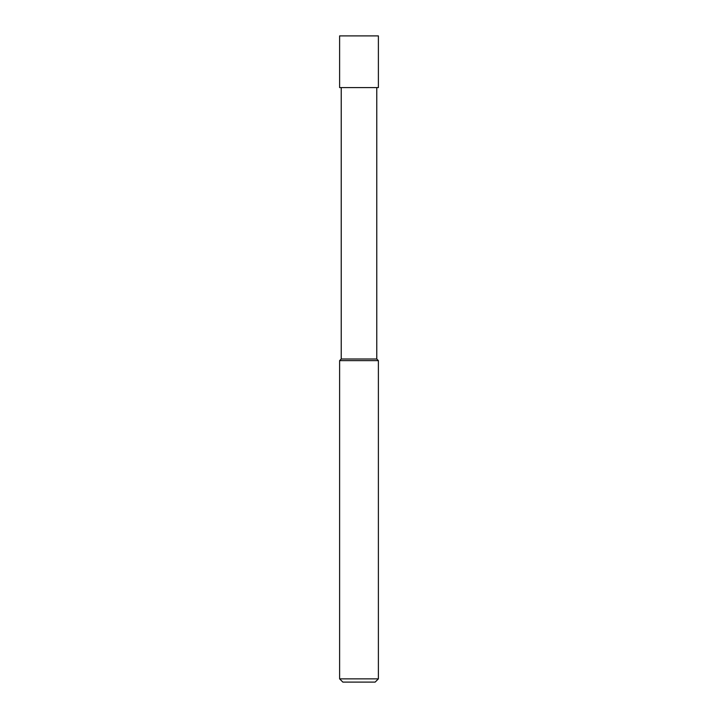 <?xml version="1.0" encoding="UTF-8"?>
<svg xmlns="http://www.w3.org/2000/svg" width="718" height="718" viewBox="0 0 718 718"><rect width="100%" height="100%" fill="white"/><g stroke="black" fill="none" stroke-linecap="round" stroke-linejoin="round"><path stroke-width="1.08" d="M341.229 87.596L341.229 359L376.77 359L376.77 87.596M341.229 359L339.614 360.615L378.386 360.615L376.77 359M378.386 678.869L375.155 682.1L342.845 682.1L339.614 678.869L378.386 678.869L378.386 360.615M359 35.9L378.386 35.9L378.386 87.596L339.614 87.596L339.614 35.9L359 35.9M339.614 678.869L339.614 360.615"/></g></svg>
